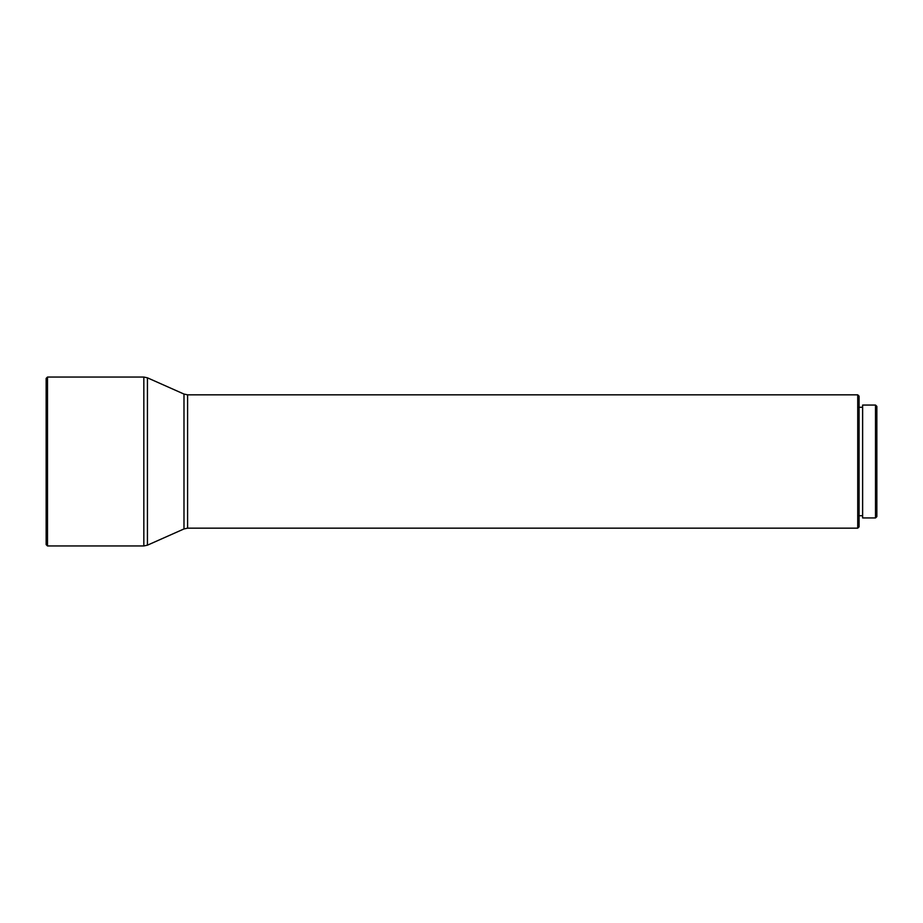 <?xml version="1.0" encoding="UTF-8"?>
<svg xmlns="http://www.w3.org/2000/svg" width="923" height="923" viewBox="0 0 923 923"><rect width="100%" height="100%" fill="white"/><g stroke="black" fill="none" stroke-linecap="round" stroke-linejoin="round"><path stroke-width="1.38" d="M875.512 517.941L876.85 516.615L876.85 406.385L875.512 405.059L862.624 405.059L862.624 517.941L875.512 517.941L875.512 405.059M857.732 394.836L857.732 528.164L859.071 526.837L859.071 396.163L857.732 394.836L187.6 394.836L183.989 394.063L147.438 377.819L143.826 377.057L47.488 377.057L47.488 545.943L46.15 544.616L46.15 378.384L47.488 377.057M857.732 528.164L187.6 528.164L187.6 394.836M187.6 528.164L183.989 528.937L183.989 394.063M183.989 528.937L147.438 545.181L147.438 377.819M147.438 545.181L143.826 545.943L143.826 377.057M862.624 407.274L859.071 407.274M143.826 545.943L47.488 545.943M862.624 515.726L859.071 515.726"/></g></svg>
